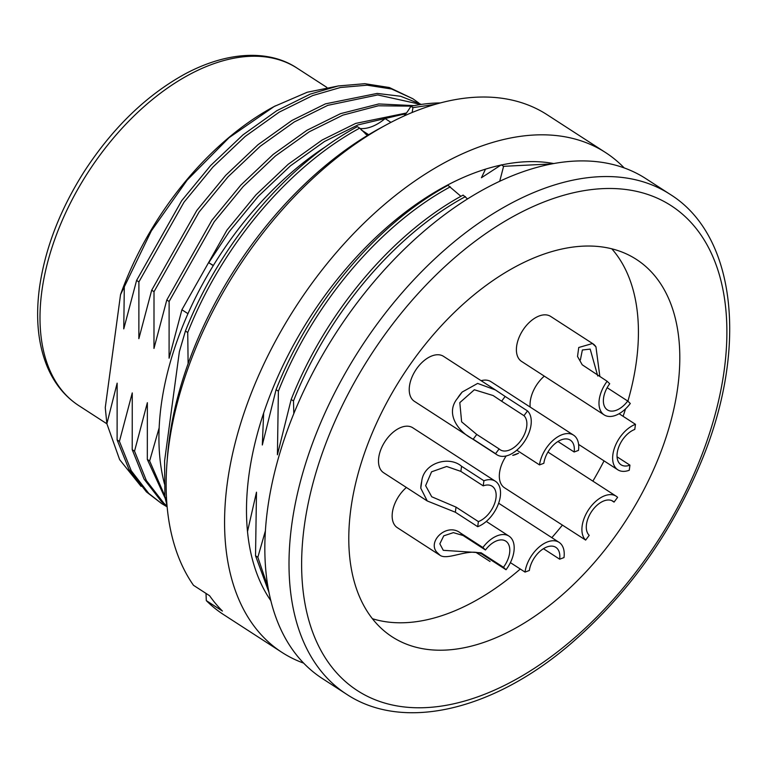 <?xml version="1.0" encoding="UTF-8"?>
<svg xmlns="http://www.w3.org/2000/svg" width="768" height="768" viewBox="0 0 768 768"><rect width="100%" height="100%" fill="white"/><g stroke="black" fill="none" stroke-linecap="round" stroke-linejoin="round"><path stroke-width="1.15" d="M551.885 163.91L503.597 166.32L501.504 164.966A267.946 158.63 -57.1 0 1 553.786 163.555M435.341 104.333L412.954 107.645L410.861 106.291A44.659 26.438 -57.1 0 1 404.198 115.93M440.371 102.931A267.946 158.63 122.9 0 0 410.861 106.291M460.176 195.677L448.013 185.318C377.472 223.363 310.435 302.573 276.067 389.693L262.32 444.998L263.645 413.03M467.53 198.941L463.123 195.101C392.582 233.146 325.536 312.346 291.178 399.475L277.421 454.781L278.381 391.19C312.749 304.07 379.786 224.87 450.326 186.816M188.112 363.648L187.738 332.515C222.106 245.395 289.142 166.195 359.693 128.141L367.373 135.504M293.808 413.597L293.491 400.973C327.85 313.843 394.896 234.643 465.437 196.598M117.11 439.891L128.938 469.286L146.419 491.894L161.568 503.53L148.733 493.402L131.251 470.784L119.424 441.389L117.11 439.891L117.149 383.146L106.877 423.734L119.635 459.629L141.101 486.384M167.146 506.851L161.568 503.53M167.078 506.112L163.843 503.174L146.362 480.566L134.534 451.171L132.221 449.674L144.048 479.069L161.53 501.677L167.117 506.573M164.851 495.907L149.635 460.944L147.322 459.446L165.158 498.23M213.37 265.45L208.742 262.714L229.315 231.542L258.23 196.397L290.554 165.744L324.461 141.514L357.994 124.906L401.126 114.778M406.474 112.982L355.68 123.408L322.147 140.016L288.23 164.246L255.917 194.899L227.002 230.045L181.91 309.754L187.958 313.67M208.742 262.714L213.254 265.632M414.086 105.638L378.778 103.949L340.57 113.635L307.037 130.234L273.13 154.464L240.816 185.117L211.891 220.262L166.8 299.981L169.123 301.478L214.214 221.76L243.13 186.614L275.443 155.962L309.36 131.731L342.883 115.133L378.346 105.782L411.514 106.157M421.325 104.419L400.627 96.25L377.126 93.427L325.459 103.853L291.936 120.461L258.019 144.691L225.706 175.344L196.79 210.48L151.699 290.198L154.013 291.696L199.104 211.987L228.019 176.842L260.333 146.189L294.25 121.958L327.773 105.35L377.722 94.934L420.95 104.477M412.867 98.755L389.347 87.523L364.867 83.693L338.141 85.978L310.358 94.07L276.826 110.678L242.918 134.909L210.605 165.562L181.68 200.707L136.589 280.416L138.902 281.914L183.994 202.205L212.918 167.059L245.232 136.406L279.139 112.176L312.672 95.568L340.454 87.485L367.181 85.19L391.661 89.021L412.867 98.755L419.069 103.2M106.877 423.734L105.264 407.616L120.538 294.634A229.248 135.715 -57.1 0 1 273.418 106.906A229.248 135.715 -57.1 0 1 275.472 105.811M120.538 294.634L151.325 230.928L187.123 180.144L229.104 137.645L274.195 106.493L307.238 92.237L338.88 85.843M119.424 441.389L132.259 392.918L132.221 449.674M134.534 451.171L147.36 402.701L147.322 459.446M136.589 280.416L123.763 328.886L124.31 286.282M151.699 290.198L138.864 338.669L138.902 281.914M166.8 299.981L153.974 348.442L154.013 291.696M181.91 309.754L169.085 358.224L169.123 301.478M149.635 460.944L159.139 427.901M167.011 505.382L164.89 497.088L166.502 498.134M268.954 592.291L255.533 555.763L257.846 557.261L268.032 587.338M291.178 399.475L293.491 400.973M276.067 389.693L278.381 391.19M187.738 332.515L185.424 331.018C219.792 243.898 286.829 164.698 357.37 126.643L359.693 128.141M185.424 331.018L179.386 351.59L164.592 460.973L164.89 497.088M247.488 531.619L256.483 492.182L255.533 555.763M485.501 169.152L481.43 177.754L501.283 164.822M257.846 557.261L265.402 530.832M412.954 107.645L412.128 112.502M503.597 166.32L499.709 181.286M368.515 134.813A44.659 26.438 -57.1 0 1 365.424 133.949M390.95 122.362L385.114 118.579A44.659 26.438 -57.1 0 1 360 128.515M385.114 118.579A250.09 148.051 -57.1 0 1 405.706 114.01M164.563 484.243A250.09 148.051 -57.1 0 1 325.248 146.928M346.454 694.147L322.291 678.499A297.725 176.256 -57.1 0 1 267.562 509.194A297.725 176.256 -57.1 0 1 421.094 233.722A297.725 176.256 -57.1 0 1 645.859 178.646L670.032 194.285C736.714 235.651 748.272 349.642 700.858 462.624C670.656 534.614 627.13 595.133 570.269 644.189C492.787 710.678 403.075 731.875 346.454 694.147A297.725 176.256 -57.1 0 1 291.734 524.842A297.725 176.256 -57.1 0 1 445.258 249.37A297.725 176.256 -57.1 0 1 670.032 194.285M677.75 387.254A224.784 133.075 122.9 0 0 636.432 259.43A224.784 133.075 122.9 0 0 402.576 375.811A224.784 133.075 122.9 0 0 392.141 636.826A224.784 133.075 122.9 0 0 561.84 595.238A224.784 133.075 122.9 0 0 677.75 387.254M361.229 129.898L368.669 134.717M478.387 521.597L456.029 507.12L455.347 512.227L477.706 526.694L478.387 521.597A20.842 12.336 122.9 0 0 494.323 504.288A20.842 12.336 122.9 0 0 492.134 486.23A20.842 12.336 122.9 0 0 483.226 485.866L483.917 480.758A26.794 15.859 -57.1 0 1 495.37 481.238L412.781 427.776A26.794 15.859 122.9 0 0 401.328 427.296A26.794 15.859 122.9 0 0 380.851 449.549A26.794 15.859 122.9 0 0 383.664 472.762L427.248 500.976L420.787 488.246L421.718 481.411A26.794 15.859 122.9 0 0 420.787 488.246M607.133 381.274L582.221 364.79L577.526 356.467L578.746 347.491L592.502 343.526L595.949 346.829A26.794 15.859 122.9 0 0 592.992 343.814L550.685 316.435A26.794 15.859 122.9 0 0 522.806 330.307A26.794 15.859 122.9 0 0 521.568 361.421L604.147 414.883A26.794 15.859 -57.1 0 1 607.133 381.274L609.706 383.75A20.842 12.336 122.9 0 0 607.382 409.882A20.842 12.336 122.9 0 0 627.725 401.03L630.298 403.498A26.794 15.859 -57.1 0 1 604.147 414.883M573.562 435.149A26.794 15.859 -57.1 0 1 578.486 450.384L574.157 451.997A20.842 12.336 122.9 0 0 570.326 440.15A20.842 12.336 122.9 0 0 554.592 444.01A20.842 12.336 122.9 0 0 543.85 463.286L539.51 464.899A26.794 15.859 -57.1 0 1 553.334 440.112A26.794 15.859 -57.1 0 1 573.562 435.149L490.973 381.696A26.794 15.859 122.9 0 0 481.133 380.688M506.179 455.962A26.794 15.859 122.9 0 0 503.069 486.634A26.794 15.859 122.9 0 0 504.49 487.757L585.658 540.096A26.794 15.859 -57.1 0 1 589.162 508.838A26.794 15.859 -57.1 0 1 616.195 496.224A26.794 15.859 -57.1 0 1 617.606 497.347L614.054 502.099A20.842 12.336 122.9 0 0 612.96 501.226A20.842 12.336 122.9 0 0 591.936 511.037A20.842 12.336 122.9 0 0 589.21 535.344L585.658 540.096M499.114 448.925L476.755 434.448L473.203 439.2C459.283 432.586 444.509 414.173 457.43 398.41L462.173 392.054L477.648 383.414L495.418 389.942L443.52 356.342A26.794 15.859 122.9 0 0 415.642 370.214A26.794 15.859 122.9 0 0 414.394 401.328L496.982 454.79A26.794 15.859 -57.1 0 1 495.562 453.667L499.114 448.925A20.842 12.336 122.9 0 0 500.218 449.789A20.842 12.336 122.9 0 0 521.242 439.987A20.842 12.336 122.9 0 0 523.968 415.67L527.51 410.928L505.152 396.451L501.61 401.203L523.968 415.67M406.387 487.478A26.794 15.859 122.9 0 0 400.291 494.064A26.794 15.859 122.9 0 0 397.315 527.664L439.613 555.043A26.794 15.859 122.9 0 0 440.102 555.341L436.656 552.038A26.794 15.859 122.9 0 0 439.613 555.043M544.291 376.138A26.794 15.859 122.9 0 0 530.189 407.069M611.818 248.832A223.296 132.192 -57.1 0 1 636.384 361.584A223.296 132.192 -57.1 0 1 627.898 401.194M625.565 408.835A223.296 132.192 -57.1 0 1 623.088 416.304M604.032 460.877A223.296 132.192 -57.1 0 1 592.867 481.133M562.435 525.072A223.296 132.192 -57.1 0 1 551.827 537.658M520.282 569.021A223.296 132.192 -57.1 0 1 372.384 618.701M270.826 600.672A267.946 158.63 -57.1 0 1 290.707 350.227A267.946 158.63 -57.1 0 1 501.504 164.966M166.906 463.91L167.424 457.018A288.787 170.966 -57.1 0 1 380.39 128.026L386.467 124.742A297.725 176.256 122.9 0 0 166.906 463.91A297.725 176.256 122.9 0 0 193.498 585.312L209.606 595.738A297.725 176.256 122.9 0 0 222.422 611.05L206.304 600.614A297.725 176.256 122.9 0 0 223.594 614.611L282 652.416A297.725 176.256 -57.1 0 1 251.904 623.126A297.725 176.256 -57.1 0 1 315.888 277.978A297.725 176.256 -57.1 0 1 605.578 152.563A297.725 176.256 -57.1 0 1 624.211 167.933M605.578 152.563L547.162 114.749A297.725 176.256 122.9 0 0 386.467 124.742M303.648 663.13A297.725 176.256 -57.1 0 1 282 652.416M205.997 593.405L206.304 600.614M525.024 572.093A26.794 15.859 -57.1 0 1 538.838 547.296A26.794 15.859 -57.1 0 1 559.066 542.342A26.794 15.859 -57.1 0 1 563.99 557.578L559.661 559.19A20.842 12.336 122.9 0 0 555.83 547.344A20.842 12.336 122.9 0 0 540.096 551.194A20.842 12.336 122.9 0 0 529.354 570.48L525.024 572.093L510.394 562.627M559.661 559.19L543.456 548.698M619.094 413.722L635.472 424.32L634.781 429.427A20.842 12.336 122.9 0 0 618.854 446.726A20.842 12.336 122.9 0 0 621.034 464.784A20.842 12.336 122.9 0 0 629.952 465.158L629.261 470.256A26.794 15.859 -57.1 0 1 617.798 469.786A26.794 15.859 -57.1 0 1 614.995 446.573A26.794 15.859 -57.1 0 1 635.472 424.32M617.05 456.806L629.952 465.158M503.462 567.274L481.114 552.797L483.686 555.274L506.045 569.741L503.462 567.274A20.842 12.336 122.9 0 0 505.786 541.133A20.842 12.336 122.9 0 0 485.453 549.994L482.88 547.517L460.522 533.05L463.094 535.517L485.453 549.994M483.686 555.274C471.917 546.067 448.234 561.043 440.102 555.341M436.656 552.038C427.373 541.171 447.005 522.278 460.522 533.05M482.88 547.517A26.794 15.859 -57.1 0 1 509.021 536.141A26.794 15.859 -57.1 0 1 506.045 569.741M463.094 535.517L453.379 532.637L443.75 535.834L439.834 543.802L443.28 550.32L481.114 552.797M473.203 439.2L495.562 453.667M462.173 392.054A26.794 15.859 122.9 0 0 457.43 398.41M495.418 389.942L505.152 396.451M527.51 410.928A26.794 15.859 -57.1 0 1 524.006 442.176A26.794 15.859 -57.1 0 1 496.982 454.79M501.61 401.203L493.114 395.539L474.355 389.77L459.802 402.643L461.635 421.843L476.755 434.448M614.054 502.099L611.712 500.582M512.746 455.357A26.794 15.859 122.9 0 0 518.544 453.206L512.746 455.357M539.51 464.899L517.152 450.432M574.157 451.997L557.942 441.504M592.992 343.814A26.794 15.859 122.9 0 0 592.502 343.526M595.949 346.829L599.856 376.57M607.142 387.706L627.725 401.03M597.754 376.013L590.179 349.094L582.365 349.997L580.378 359.923M455.347 512.227L427.248 500.966M421.718 481.411C423.638 462.643 449.28 455.472 461.558 466.282L460.867 471.389L483.226 485.866M483.917 480.758L461.558 466.282M495.37 481.238A26.794 15.859 -57.1 0 1 498.182 504.451A26.794 15.859 -57.1 0 1 477.706 526.694M460.867 471.389L446.659 466.483L431.578 471.811L425.626 485.664L431.731 496.762L456.029 507.12M41.837 291.322A200.966 118.973 122.9 0 0 78.778 405.6C64.886 396.509 54.384 383.578 47.29 366.787C38.045 344.381 35.443 318.019 39.475 287.712C45.091 248.41 60.058 209.606 84.374 171.312C112.858 127.651 146.477 95.165 185.232 73.853C230.064 49.958 270.902 50.467 297.187 68.198A200.966 118.973 122.9 0 0 145.469 105.379A200.966 118.973 122.9 0 0 41.837 291.322M304.272 526.339A288.787 170.966 122.9 0 0 590.304 623.424A288.787 170.966 122.9 0 0 648.278 194.63A288.787 170.966 122.9 0 0 304.272 526.339M326.803 87.37L297.187 68.198M106.896 423.802L78.778 405.6M273.418 106.906L274.195 106.483M476.112 552.48L490.061 561.504M498.634 503.222L559.066 542.342M578.592 444.403L617.798 469.786M486.288 521.424L509.021 536.141M547.949 452.054L616.195 496.224"/></g></svg>
